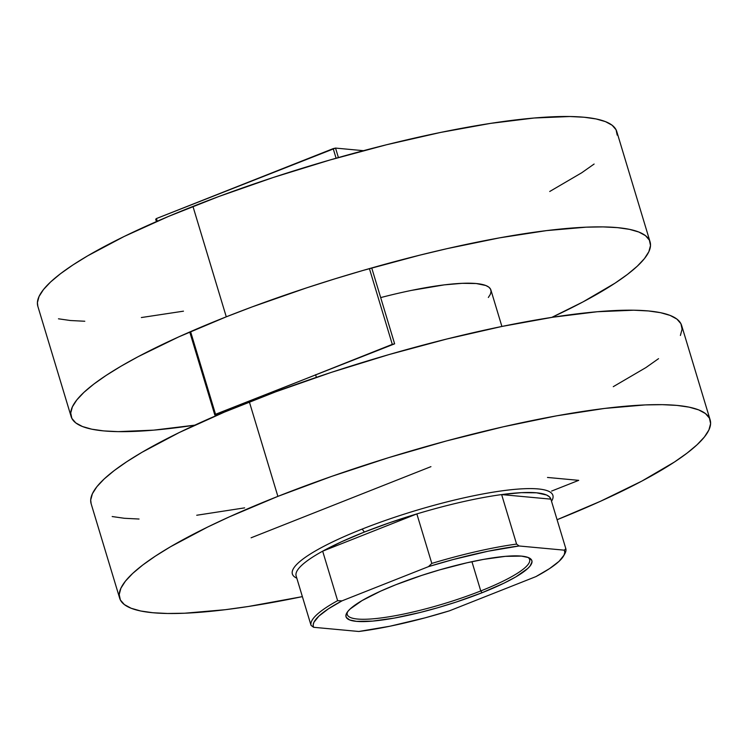 <?xml version="1.0" encoding="UTF-8"?>
<svg xmlns="http://www.w3.org/2000/svg" width="748" height="748" viewBox="0 0 748 748"><rect width="100%" height="100%" fill="white"/><g stroke="black" fill="none" stroke-linecap="round" stroke-linejoin="round"><path stroke-width="1.12" d="M578.709 480.347L547.489 477.458L578.709 480.347L551.603 491.071L578.709 480.347M251.104 537.793L430.942 466.649L251.104 537.793M394.635 343.828L371.728 267.952L394.635 343.828L215.536 414.28L190.581 331.626L215.536 414.28L214.807 414.962L189.749 331.99L214.807 414.962L392.289 344.361L369.419 268.607L392.289 344.361L394.635 343.828M338.405 157.566L335.543 148.085L363.509 150.685L335.543 148.085L338.405 157.566M155.706 219.229L156.426 221.604L155.706 219.229L156.444 218.547L333.197 148.628L336.095 158.221L333.197 148.628L335.543 148.085L156.444 218.547L157.258 221.24L156.444 218.547L155.706 219.229M119.661 598.213A308.41 56.848 -16.8 0 0 302.37 596.624L248.401 606.478L225.251 609.704L184.634 613.22L167.561 613.482L152.863 612.734L140.699 610.994L131.171 608.264L124.374 604.59L120.372 599.99L119.213 594.51L120.905 588.209L125.421 581.149L132.723 573.398L142.746 565.02L155.397 556.11L170.535 546.741L207.72 527.013L229.393 516.84L277.882 496.373L249.364 401.919A308.41 56.848 163.2 0 0 91.144 503.759L119.661 598.213A308.41 56.848 -16.8 0 1 277.882 496.373L331.635 476.392L388.595 457.664L446.556 440.918L503.31 426.79L556.662 415.823L604.562 408.436L645.178 404.92L662.251 404.659L676.949 405.407L689.114 407.146L698.641 409.876L705.439 413.56L709.441 418.16L710.6 423.63L708.917 429.932L704.392 436.991L697.089 444.751L687.066 453.12L674.425 462.04L641.784 481.132L600.42 501.3L557.092 519.72A308.41 56.848 -16.8 0 0 710.151 419.927L681.634 325.474A308.41 56.848 163.2 0 0 249.364 401.919L277.882 496.373A308.41 56.848 -16.8 0 1 710.151 419.927M91.163 503.815L90.695 500.057L92.387 493.755L96.903 486.696L104.206 478.944L114.229 470.567L126.879 461.656L142.017 452.288L179.202 432.559L224.344 412.139L275.713 391.821L331.336 372.373L389.072 354.552L446.706 339.04L502.02 326.427L552.894 317.208L597.371 311.729L633.743 310.205L648.432 310.953L660.596 312.692L670.124 315.422L676.921 319.106L680.923 323.706L682.083 329.176L680.4 335.478M658.549 358.666L645.907 367.586L613.267 386.679M244.643 507.864L196.733 515.25M139.044 519.028L124.346 518.28L112.181 516.541M480.758 590.948A95.248 17.559 163.2 0 0 528.041 557.428A95.248 17.559 -16.8 0 1 529.621 559.495A95.248 17.559 -16.8 0 1 480.758 590.948L471.932 561.692L480.758 590.948A95.248 17.559 -16.8 0 1 347.259 614.557A95.248 17.559 -16.8 0 1 347.437 611.957A95.248 17.559 163.2 0 0 387.922 616.969A95.248 17.559 163.2 0 0 480.758 590.948L482.077 592.725L480.758 590.948M395.832 584.73A97.062 17.887 -16.8 0 1 529.257 557.961A97.062 17.887 -16.8 0 1 482.077 592.725L456.289 602.028L438.113 607.638L419.974 612.519L394.346 618.082L372.56 621.111L356.497 621.354L349.662 619.952L346.268 617.343L345.903 615.623L347.857 611.415L350.158 608.975L362.051 600.588L380.573 591.172L395.832 584.73L421.629 575.436L439.805 569.826L466.78 562.833L483.573 559.382L505.358 556.353L521.421 556.11L528.256 557.512L531.65 560.121L532.015 561.841L530.061 566.049L527.761 568.489L515.868 576.876L504.161 583.085L482.077 592.725A97.062 17.887 -16.8 0 1 385.566 619.54A97.062 17.887 -16.8 0 1 346.717 613.07A97.062 17.887 -16.8 0 1 395.832 584.73M296.797 578.167A136.061 25.077 -16.8 0 1 292.384 574.006A136.061 25.077 -16.8 0 1 362.182 529.07L364.388 532.043A133.041 24.525 -16.8 0 1 416.851 513.913L431.802 563.412L428.482 566.638L341.967 600.868L337.619 600.672L322.669 551.173L416.851 513.913L389.848 522.637L364.388 532.043L341.649 541.702L322.669 551.173A133.041 24.525 163.2 0 0 296.115 575.895L296.161 576.054A133.041 24.525 -16.8 0 1 296.115 575.895A133.041 24.525 -16.8 0 1 322.669 551.173A133.041 24.525 -16.8 0 1 364.388 532.043L362.182 529.07A136.061 25.077 163.2 0 0 296.049 577.811L296.806 578.195M316.385 377.366L315.581 374.701L316.385 377.366M650.077 241.875L616.754 131.489A302.36 55.735 163.2 0 0 192.956 206.429A302.36 55.735 163.2 0 0 37.839 306.278L71.163 416.664A302.36 55.735 -16.8 0 1 226.279 316.815L192.956 206.429L226.279 316.815A302.36 55.735 -16.8 0 1 650.077 241.875A302.36 55.735 -16.8 0 1 551.809 317.376L583.047 301.874L615.043 283.155L627.441 274.423L637.268 266.204L644.43 258.602L648.862 251.683L650.517 245.503L649.376 240.136L645.459 235.629L638.792 232.02L629.451 229.346L617.521 227.635L603.122 226.906L586.376 227.158L546.564 230.608L499.599 237.845L447.285 248.598L419.759 255.171L363.248 270.374L334.824 278.873L306.643 287.849L252.113 306.914L226.279 316.815L178.744 336.881L138.193 356.656L121.045 366.193L106.197 375.384L93.799 384.117L83.972 392.326L76.81 399.937L72.378 406.856L70.723 413.027L71.864 418.403L75.782 422.91L82.448 426.519L91.789 429.193L103.72 430.904L118.128 431.633L153.779 430.137L194.798 425.163A302.36 55.735 -16.8 0 1 71.163 416.664M501.637 494.587L550.883 499.15L549.434 496.84L546.536 494.998L536.531 492.801L521.337 492.661L501.637 494.587A133.041 24.525 -16.8 0 1 550.883 499.15L565.825 548.658L564.338 550.173L519.093 545.984L516.578 544.086L501.637 494.587L550.883 499.15L565.825 548.658A133.041 24.525 -16.8 0 1 564.188 554.764A133.041 24.525 163.2 0 0 564.871 553.66A133.041 24.525 163.2 0 0 565.825 548.658L564.338 550.173L519.093 545.984L487.995 551.239L452.783 559.635L428.482 566.638L341.967 600.868L328.363 608.853L318.891 616.1L313.898 622.317L313.15 624.973L313.58 627.292L358.816 631.48L389.923 626.226L425.135 617.829L449.436 610.826L535.951 576.596L549.556 568.602L559.027 561.365L564.02 555.138L564.768 552.491L564.338 550.173A131.227 24.188 -16.8 0 1 563.665 555.82A131.227 24.188 -16.8 0 1 535.951 576.596L449.436 610.826A131.227 24.188 -16.8 0 1 358.816 631.48L313.58 627.292A131.227 24.188 -16.8 0 1 341.967 600.868L337.619 600.672L322.669 551.173L416.851 513.913A133.041 24.525 -16.8 0 1 501.637 494.587A133.041 24.525 163.2 0 0 416.851 513.913L431.802 563.412A133.041 24.525 -16.8 0 1 516.578 544.086L501.637 494.587M411.634 290.364L444.293 284.866L462.217 283.324L476.224 283.529L485.798 285.502L488.799 287.129L490.566 289.158L491.071 291.58L490.333 294.357L488.341 297.47M617.194 135.117L616.053 129.75L612.135 125.243L605.469 121.634L596.128 118.96L584.197 117.249L569.789 116.52L534.137 118.016L490.538 123.383L440.656 132.424L386.426 144.785L329.924 159.997L273.319 177.463L218.781 196.528L168.422 216.453L124.168 236.471L87.712 255.816L72.865 264.998L60.476 273.731L50.649 281.94L43.487 289.551L39.055 296.47L37.4 302.65L37.849 306.334M58.466 318.807L70.396 320.518L84.795 321.247M141.353 317.545L183.466 311.168M549.715 191.497L581.72 172.769L594.118 164.036M501.899 326.455L490.875 289.944A136.061 25.077 163.2 0 0 380.676 297.592M551.528 501.291L551.94 500.552A136.061 25.077 163.2 0 0 497.485 491.492A136.061 25.077 163.2 0 0 362.182 529.07A136.061 25.077 -16.8 0 1 552.894 495.354A136.061 25.077 -16.8 0 1 551.519 501.254M296.115 575.895L311.056 625.393L313.58 627.292L311.056 625.393A133.041 24.525 -16.8 0 1 337.619 600.672A133.041 24.525 163.2 0 0 311.056 625.393L296.115 575.895M516.578 544.086A133.041 24.525 163.2 0 0 431.802 563.412L428.482 566.638A131.227 24.188 -16.8 0 1 519.093 545.984L516.578 544.086M564.871 553.66L563.665 555.82"/></g></svg>
